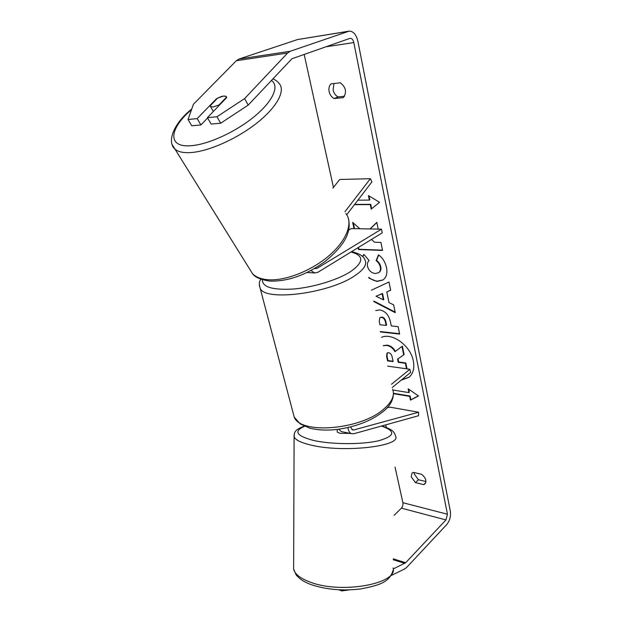 <?xml version="1.0" encoding="UTF-8"?>
<svg xmlns="http://www.w3.org/2000/svg" width="622" height="622" viewBox="0 0 622 622"><rect width="100%" height="100%" fill="white"/><g stroke="black" fill="none" stroke-linecap="round" stroke-linejoin="round"><path stroke-width="0.93" d="M350.52 426.956L352.48 429.895L353.801 429.942L418.614 412.238L418.528 415.737L353.747 433.759L351.461 433.682C349.502 432.819 348.336 430.782 347.97 427.571M392.202 387.529L410.551 372.492L409.898 369.266L387.646 366.133M391.502 384.248L409.898 369.266M342.294 431.777L341.206 431.551L338.757 429.242M418.614 412.238L389.87 407.146L387.063 407.869M346.734 214.722L371.909 181.888L370.378 178.701L344.946 211.737M370.378 178.701L339.729 179.494L332.832 188.155M311.016 270.492L314.569 272.965L317.935 272.273L382.242 232.846L381.496 229.168L351.243 228.585L348.748 230.039M314.444 268.572L317.01 268.37L381.496 229.168M213.035 106.984L210.461 106.502L210.104 105.888L217.638 98.113L223.586 96.052L226.26 96.542L226.587 97.086L219.053 104.931L213.035 106.984M401.594 379.832L409.19 377.157M401.19 380.166L408.996 377.321C413.156 373.666 414.61 368.271 413.358 361.141C410.815 345.941 392.327 332.342 381.511 337.334M394.123 515.327L401.392 508.166C402.698 506.642 403.196 504.823 402.885 502.708L395.056 467.13M386.324 427.493L385.741 424.857M333.446 187.385L304.166 54.441M393.205 568.967L405.699 562.7L445.966 519.922L447.459 514.238L353.817 42.568C353.117 39.746 351.889 38.323 350.124 38.3L291.936 58.748L248.178 105.126L220.686 123.226L211.13 124.066L207.398 117.659L216.961 116.749L244.609 98.587L248.178 105.126M359.85 228.748L352.658 222.396L354.004 228.632M378.192 229.106L376.815 222.349L370.004 228.943M358.093 247.649L358.497 249.531L382.553 250.448L380.921 242.432L374.584 242.238L371.474 239.447M371.458 290.179L388.999 282.007L390.678 290.249L386.798 291.936L388.991 302.587L393.672 304.881L395.265 312.687L373.892 301.608M421.56 474.267C425.689 477.665 426.847 480.86 425.02 483.862L423.706 484.608L415.442 482.633L411.22 476.779L412.052 473.054L413.272 472.362L421.56 474.267M340.288 82.796L331.06 83.861C329.17 85.704 328.525 88.285 329.131 91.605C329.94 94.902 331.619 97.219 334.169 98.548L343.36 97.615C347.006 92.196 345.98 87.259 340.288 82.796M369.017 195.946L369.818 199.849L369.359 200.105L368.434 195.588L379.568 202.313L371.21 209.093L370.284 204.607L354.462 204.646M369.359 200.105L357.883 200.183M393.423 393.291L410.092 396.027L409.696 396.362L410.466 400.117L418.528 395.981L408.149 388.82L408.926 392.599L392.871 390.01M409.696 396.362L393.438 393.687M375.805 310.58L379.591 309.904C385.313 310.953 388.96 315.082 390.523 322.274L391.285 325.936L398.119 326.659L399.635 334.076L380.353 331.93M362.463 256.404L363.963 254.452L369.048 260.501C367.594 261.932 367.097 263.922 367.563 266.488C368.807 270.663 371.373 273.004 375.26 273.501L378.573 272.731C380.213 271.635 380.804 269.785 380.361 267.172C379.692 264.42 378.269 262.243 376.1 260.641L378.471 254.872C382.39 257.438 385.088 261.73 386.573 267.748C387.545 273.47 386.324 277.567 382.903 280.024L376.994 281.447L368.885 278.088M333.975 83.527L333.089 89.996C333.89 93.277 335.561 95.578 338.104 96.908L344.526 96.247M425.961 481.521L418.419 479.749L414.205 473.91L414.081 472.549M391.114 575.568L404.704 568.92L406.741 567.342L446.86 524.416C449.823 520.684 450.981 516.276 450.336 511.198L357.852 41.114C356.227 34.505 353.335 31.178 349.175 31.131L290.249 51.261L287.589 53.026L244.609 98.587M348.911 31.178L297.549 39.559L238.988 59.043L236.321 60.746L193.434 104.247L188.007 119.494L191.755 125.768L200.929 124.96L197.182 118.623L188.007 119.494M197.182 118.623L216.409 98.797C221.121 96.185 224.41 95.43 226.26 96.542L226.633 97.638L207.398 117.659M220.686 123.226L216.961 116.749M207.6 118.009L200.929 124.96M349.245 589.897L341.882 590.9L338.757 589.796M341.882 590.9L341.89 589.92M423.706 484.608L425.798 482.555M415.442 482.633L418.419 479.749M334.169 98.548L338.104 96.908M383.276 345.645L387.055 345.109C390.655 345.715 393.423 347.807 395.382 351.368L402.38 346.135L401.967 346.454L403.686 354.874L397.575 359.174L398.228 362.315L405.404 363.295L406.531 368.792M403.686 354.874L404.098 354.548L402.38 346.135M397.994 358.886L398.64 361.996L405.816 362.968L407.013 368.862M383.3 345.746L386.643 345.42C390.235 346.034 393.011 348.118 394.97 351.687L401.967 346.454M405.816 362.968L405.404 363.295M398.64 361.996L398.228 362.315M395.382 351.368L394.97 351.687M371.645 208.735L370.743 204.35L370.284 204.607M370.743 204.35L354.657 204.397M408.693 389.193L409.323 392.264L408.926 392.599M410.092 396.027L410.862 399.775L410.466 400.117M410.862 399.775L418.412 395.903M395.149 312.104L373.768 301.025M390.663 290.14L386.798 291.936M383.377 299.835L383.805 299.532L382.538 293.436L376.038 296.235L383.377 299.835L382.102 293.732L376.038 296.235M382.538 293.436L382.102 293.732M399.557 333.703L380.275 331.565M386.145 325.399L385.407 321.901C384.738 319.164 383.424 317.655 381.457 317.36L379.84 317.679L379.218 321.31L379.949 324.754L386.145 325.399L386.565 325.088L385.834 321.59C385.158 318.861 383.844 317.352 381.885 317.057L380.065 317.547M376.846 222.489L370.168 228.95M358.536 247.377L358.941 249.251L358.497 249.531M358.941 249.251L382.491 250.153M353.288 222.956L354.517 228.647M383.121 279.877L377.43 281.16C374.257 280.887 371.357 279.597 368.714 277.295M362.657 256.591L364.049 254.553M378.79 272.584L379.008 272.444C380.648 271.347 381.239 269.497 380.796 266.885C380.128 264.132 378.712 261.955 376.543 260.361L376.1 260.641M376.543 260.361L378.72 255.059M388.571 352.705L387.063 352.985L386.573 356.212L387.56 360.869L393.135 361.623L392.148 356.911C391.549 354.4 390.352 353.001 388.571 352.705M387.281 352.845L386.985 355.893L387.972 360.542L387.56 360.869M387.972 360.542L393.057 361.234M350.085 433.394L339.939 433.332L337.21 432.041L337.256 429.491M353.801 429.942L351.881 429.553M317.01 268.37L314.989 268.253M172.232 144.693L175.015 149.179C178.125 151.83 183.21 152.973 190.285 152.608C207.95 151.659 236.515 139.126 256.777 123.102C277.109 107.085 285.856 90.478 279.053 83.426C277.599 81.482 275.499 79.943 272.77 78.815M271.309 80.378C279.783 85.766 273.167 101.114 254.274 116.609C235.474 132.105 207.67 144.724 190.659 145.742C166.953 147.616 169.231 128.544 191.537 109.589M345.855 213.517C353.382 222.59 346.905 240.255 329.17 255.549C311.505 270.85 285.327 281.074 268.098 279.737C261.193 279.185 256.023 277.194 252.571 273.766L249.181 268.315M447.459 514.238L402.885 502.708M353.817 42.568L325.944 46.774M287.589 53.026L236.321 60.746M445.966 519.922L401.392 508.166M405.699 562.7L393.291 558.851M404.821 563.369L393.267 559.777M348.304 31.341L297.549 39.559M290.249 51.261L238.988 59.043M386.993 345.101L386.581 345.412M387.055 345.109L386.643 345.42M381.815 317.049L381.395 317.352M385.834 321.59L385.407 321.901M381.885 317.057L381.457 317.36M377.492 281.16L377.064 281.455M377.43 281.16L376.994 281.447M380.796 266.885L380.361 267.172M386.985 355.893L386.573 356.212M381.83 425.953C394.076 429.919 394.348 432.539 395.646 436.302C401.237 446.402 342.916 452.995 311.039 445.095C300.9 442.708 295.256 439.902 294.105 436.691L293.631 569.029C294.758 574.059 300.278 578.421 310.191 582.114C341.346 594.305 398.453 583.724 393.112 567.925M304.555 426.311C293.273 431.202 296.321 435.929 313.706 440.485C331.658 444.543 361.825 444.676 378.534 440.78C395.071 436.061 396.051 431.155 381.465 426.054M304.142 426.124C293.343 430.44 294.494 433.005 294.105 436.691L294.058 434.972M293.032 412.611L294.222 417.098C300.473 434.731 360.939 429.849 383.883 408.957C392.085 401.804 394.978 395.203 392.552 389.178M351.593 251.638C359.446 253.504 363.932 256.334 365.052 260.113C367.205 264.521 363.746 269.754 354.672 275.818C329.186 293.467 265.299 301.553 260.221 288.491L259.327 285.381M262.406 279.698C262.126 287.1 272.483 290.21 293.483 289.028C313.364 287.356 337.637 279.923 350.497 271.674C363.987 262.08 364.142 255.533 350.963 252.019M341.206 431.551L351.461 433.682M307.081 272.498L314.569 272.965M348.46 218.547C352.044 234.066 341.828 247.54 325.252 261.326C306.421 275.002 287.955 281.587 269.847 281.082C260.875 279.791 255.121 277.35 252.571 273.766L175.015 149.179C166.999 142.384 172.481 124.478 191.755 108.967M213.33 111.486L210.461 106.502M379.84 317.679L380.26 317.375M378.573 272.731L379.008 272.444M393.112 570.25C389.504 582.822 378.168 585.341 361.359 588.847C343.103 591.102 326.402 589.703 311.241 584.649C304.251 582.122 299.174 578.794 296.002 574.674L293.631 569.029M260.719 279.123C260.12 281.603 258.177 281.097 260.221 288.491L294.222 417.098L300.162 423.877L309.896 428.185C317.718 430.144 326.713 430.572 336.891 429.475C355.893 426.847 371.357 420.837 383.276 411.453C390.181 405.878 393.555 399.682 393.399 392.855"/></g></svg>
